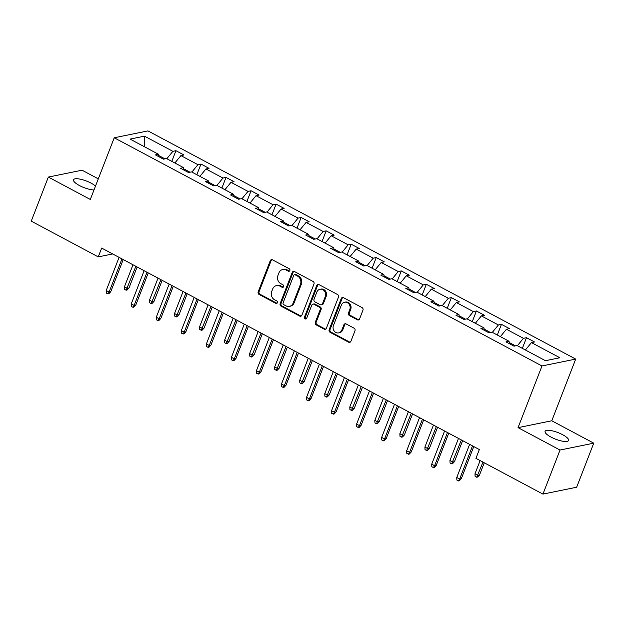 <?xml version="1.0" encoding="UTF-8"?>
<svg xmlns="http://www.w3.org/2000/svg" width="625" height="625" viewBox="0 0 625 625"><rect width="100%" height="100%" fill="white"/><g stroke="black" fill="none" stroke-linecap="round" stroke-linejoin="round"><path stroke-width="0.94" d="M289.875 270.547A1.352 1.195 -101.5 0 0 289.242 268.75L272.5 259.82A1.93 1.703 -101.5 0 0 270.258 260.711L258.18 291.852A1.93 1.703 -101.5 0 0 259.078 294.422L275.82 303.352A1.352 1.195 -101.5 0 0 277.391 302.727A1.352 1.195 -101.5 0 0 276.758 300.93L274.594 299.773A6.18 5.445 -101.5 0 1 271.695 291.547L272.703 288.953A6.18 5.445 -101.5 0 1 276.508 285.586A6.18 5.445 -101.5 0 1 279.891 286.102L282.062 287.258A1.352 1.195 -101.5 0 0 283.633 286.641A1.352 1.195 -101.5 0 0 283 284.836L280.836 283.68A6.18 5.445 -101.5 0 1 277.938 275.461L278.945 272.859A6.18 5.445 -101.5 0 1 282.75 269.492A6.18 5.445 -101.5 0 1 286.133 270.016L288.297 271.172A1.352 1.195 -101.5 0 0 289.875 270.547M562.656 434.711A12.594 3.508 21.2 0 0 545.086 431.344A12.594 3.508 21.2 0 0 550.992 437.086A12.594 3.508 21.2 0 0 568.57 440.453A12.594 3.508 21.2 0 0 562.656 434.711M95.5 186.094A12.594 3.508 21.2 0 0 91.094 183.148A12.594 3.508 21.2 0 0 73.516 179.781A12.594 3.508 21.2 0 0 79.43 185.523A12.594 3.508 21.2 0 0 94.008 189.945M357.336 319.797A1.93 1.703 -101.5 0 0 359.578 318.906L362.969 310.172A1.93 1.703 -101.5 0 0 362.062 307.602L343.477 297.68A1.93 1.703 -101.5 0 0 341.227 298.57L329.148 329.711A1.93 1.703 -101.5 0 0 330.055 332.281L348.648 342.195A1.93 1.703 -101.5 0 0 350.891 341.312L354.984 330.758A1.93 1.703 -101.5 0 0 354.078 328.188L346.125 323.945A1.93 1.703 -101.5 0 0 343.875 324.828L341.852 330.062A5.172 4.555 -101.5 0 1 338.664 332.883A5.172 4.555 -101.5 0 1 334.125 330.922A5.172 4.555 -101.5 0 1 333.422 325.57L341.375 305.07A5.172 4.555 -101.5 0 1 344.555 302.25A5.172 4.555 -101.5 0 1 349.094 304.211A5.172 4.555 -101.5 0 1 349.797 309.562L348.477 312.984A1.93 1.703 -101.5 0 0 349.383 315.555L357.336 319.797L358.25 319.609A1.93 1.703 -101.5 0 0 358.836 319.797M518.055 427.648L560.031 450.039L542.938 494.102L576.656 487.227L593.75 443.164L551.781 420.773L575.703 359.086L541.984 365.961L518.055 427.648L551.781 420.773M98.305 178.859L82.062 170.195L48.344 177.07L90.312 199.461L114.242 137.773L541.984 365.961M48.344 177.07L31.25 221.133L98.258 256.883L112.688 253.945M542.938 494.102L475.93 458.352L479.344 449.539L101.68 248.07L98.258 256.883M313.977 284.031A1.93 1.703 -101.5 0 0 313.07 281.461L294.477 271.547A1.93 1.703 -101.5 0 0 292.234 272.43L280.156 303.57A1.93 1.703 -101.5 0 0 281.055 306.141L299.648 316.062A1.93 1.703 -101.5 0 0 301.898 315.172L313.977 284.031M318.977 284.609L337.57 294.531A1.93 1.703 -101.5 0 1 338.469 297.102L326.391 328.242A1.93 1.703 -101.5 0 1 324.148 329.133L316.188 324.883A1.93 1.703 -101.5 0 1 315.289 322.312L320.188 309.688A1.93 1.703 -101.5 0 0 319.281 307.117L314 304.297A1.93 1.703 -101.5 0 0 311.758 305.188L306.656 318.336A1.352 1.195 -101.5 0 1 304.453 317.164L316.727 285.5A1.93 1.703 -101.5 0 1 318.977 284.609M560.031 450.039L593.75 443.164M545.469 360.695L517.055 345.539L514 346.164L505.977 341.883L509.031 341.258L492.016 332.18L488.969 332.805L480.938 328.523L483.992 327.898L466.977 318.828L463.93 319.445L455.898 315.164L458.953 314.547L441.937 305.469L438.891 306.094L430.859 301.812L433.914 301.188L416.898 292.109L413.852 292.734L405.82 288.453L408.875 287.828L391.859 278.75L388.812 279.375L380.781 275.094L383.836 274.469L366.82 265.398L363.773 266.016L355.742 261.734L358.797 261.117L341.789 252.039L338.734 252.664L330.711 248.383L333.758 247.758L316.75 238.68L313.695 239.305L305.672 235.023L308.719 234.398L291.711 225.328L288.656 225.945L280.633 221.664L283.68 221.047L266.672 211.969L263.617 212.594L255.594 208.312L258.641 207.687L241.633 198.609L238.578 199.234L230.555 194.953L233.602 194.328L216.594 185.25L213.539 185.875L205.516 181.594L208.562 180.969L191.555 171.898L188.5 172.516L180.477 168.234L183.531 167.617L166.516 158.539L163.461 159.164L155.438 154.883L158.492 154.258L130.078 139.102L144.477 136.164L172.891 151.32L175.938 150.695L183.969 154.977L180.914 155.602L197.93 164.68L200.977 164.055L209.008 168.336L205.953 168.961L222.969 178.039L226.016 177.414L234.047 181.695L230.992 182.312L248.008 191.391L251.055 190.773L259.086 195.055L256.031 195.672L273.047 204.75L276.094 204.125L284.125 208.406L281.07 209.031L298.078 218.109L301.133 217.484L309.164 221.766L306.109 222.391L323.117 231.461L326.172 230.844L334.195 235.125L331.148 235.742L348.156 244.82L351.211 244.195L359.234 248.477L356.188 249.102L373.195 258.18L376.25 257.555L384.273 261.836L381.227 262.461L398.234 271.539L401.289 270.914L409.312 275.195L406.266 275.812L423.273 284.891L426.328 284.273L434.352 288.555L431.305 289.172L448.312 298.25L451.367 297.625L459.391 301.906L456.336 302.531L473.352 311.609L476.406 310.984L484.43 315.266L481.375 315.891L498.391 324.961L501.445 324.344L509.469 328.625L506.414 329.242L523.43 338.32L526.484 337.695L534.508 341.977L531.453 342.602L559.867 357.758L545.469 360.695M575.703 359.086L147.961 130.898L114.242 137.773M515.516 345.852L509.211 342.492M517.383 345.711L523.43 338.32M500.367 336.633L506.414 329.242M509.383 343.695L509.031 341.258M490.477 332.5L484.172 329.133M492.344 332.352L498.391 324.961M475.328 323.281L481.375 315.891M484.344 330.336L483.992 327.898M465.438 319.141L459.133 315.773M467.305 319L473.352 311.609M450.289 309.922L456.336 302.531M459.305 316.984L458.953 314.547M440.398 305.781L434.094 302.422M442.266 305.641L448.312 298.25M425.25 296.562L431.305 289.172M434.266 303.625L433.914 301.188M415.359 292.422L409.055 289.062M417.227 292.281L423.273 284.891M400.211 283.203L406.266 275.812M409.227 290.266L408.875 287.828M390.32 279.07L384.016 275.703M392.188 278.922L398.234 271.539M375.172 269.852L381.227 262.461M384.188 276.914L383.836 274.469M365.281 265.711L358.977 262.352M367.148 265.57L373.195 258.18M350.133 256.492L356.188 249.102M359.148 263.555L358.797 261.117M340.242 252.352L333.938 248.992M342.109 252.211L348.156 244.82M325.094 243.133L331.148 235.742M334.109 250.195L333.758 247.758M315.203 239L308.898 235.633M317.07 238.852L323.117 231.461M300.055 229.781L306.109 222.391M309.07 236.836L308.719 234.398M290.164 225.641L283.859 222.273M292.031 225.5L298.078 218.109M275.016 216.422L281.07 209.031M284.031 223.484L283.68 221.047M265.125 212.281L258.82 208.922M266.992 212.141L273.047 204.75M249.977 203.062L256.031 195.672M259 210.125L258.641 207.687M240.086 198.922L233.781 195.562M241.953 198.781L248.008 191.391M224.938 189.703L230.992 182.312M233.961 196.766L233.602 194.328M215.047 185.57L208.742 182.203M216.914 185.43L222.969 178.039M199.898 176.352L205.953 168.961M208.922 183.414L208.562 180.969M190.008 172.211L183.703 168.852M191.875 172.07L197.93 164.68M174.859 162.992L180.914 155.602M183.883 170.055L183.531 167.617M164.969 158.852L158.664 155.492M166.836 158.711L172.891 151.32M144.477 136.164L144.516 146.805M158.844 156.695L158.492 154.258M525.406 349.992L531.453 342.602M171.805 161.359L175.938 150.695M196.844 174.719L200.977 164.055M221.883 188.078L226.016 177.414M246.922 201.43L251.055 190.773M271.961 214.789L276.094 204.125M297 228.148L301.133 217.484M322.039 241.508L326.172 230.844M347.078 254.859L351.211 244.195M372.117 268.219L376.25 257.555M397.156 281.578L401.289 270.914M422.195 294.93L426.328 284.273M447.234 308.289L451.367 297.625M472.273 321.648L476.406 310.984M497.312 335.008L501.445 324.344M522.352 348.359L526.484 337.695M289.477 271.086A1.352 1.195 -101.5 0 1 289.211 270.984L287.047 269.828A6.18 5.445 -101.5 0 0 283.664 269.305L282.75 269.492M276.508 285.586L277.422 285.398A6.18 5.445 -101.5 0 1 280.805 285.922L282.969 287.078A1.352 1.195 -101.5 0 0 283.234 287.18M271.914 259.633A1.93 1.703 -101.5 0 0 271.164 260.523L259.086 291.664A1.93 1.703 -101.5 0 0 259.992 294.234L276.734 303.164A1.352 1.195 -101.5 0 0 276.992 303.266M293.891 271.359A1.93 1.703 -101.5 0 0 293.141 272.25L281.062 303.391A1.93 1.703 -101.5 0 0 281.969 305.961L300.562 315.875A1.93 1.703 -101.5 0 0 301.148 316.062M295.273 274.891A1.352 1.195 -101.5 0 0 293.703 275.516L283.094 302.844A1.352 1.195 -101.5 0 0 283.727 304.648L286.016 305.867A6.18 5.445 -101.5 0 0 289.398 306.391A6.18 5.445 -101.5 0 0 293.203 303.016L300.453 284.336A6.18 5.445 -101.5 0 0 297.555 276.109L295.273 274.891L296.18 274.703A1.352 1.195 -101.5 0 0 295.445 274.594L294.531 274.773M289.398 306.391L290.312 306.203A6.18 5.445 -101.5 0 0 294.117 302.836L293.203 303.016M296.18 274.703L298.469 275.922A6.18 5.445 -101.5 0 1 301.359 284.148L294.117 302.836M312.945 304.141L313.859 303.953A1.93 1.703 -101.5 0 1 314.914 304.117L320.195 306.93A1.93 1.703 -101.5 0 1 321.094 309.5L316.195 322.133A1.93 1.703 -101.5 0 0 317.102 324.703L325.055 328.945A1.93 1.703 -101.5 0 0 325.648 329.125M318.391 284.43A1.93 1.703 -101.5 0 0 317.641 285.32L305.359 316.977A1.352 1.195 -101.5 0 0 306.258 318.875M325.266 296.578A5.172 4.555 -101.5 0 0 324.562 291.227A5.172 4.555 -101.5 0 0 320.023 289.273A5.172 4.555 -101.5 0 0 316.836 292.086L314.039 299.305A1.93 1.703 -101.5 0 0 314.945 301.875L320.219 304.695A1.93 1.703 -101.5 0 0 322.469 303.805L325.266 296.578L326.18 296.398A5.172 4.555 -101.5 0 0 325.477 291.039A5.172 4.555 -101.5 0 0 320.93 289.086L320.023 289.273M321.273 304.859L322.188 304.672A1.93 1.703 -101.5 0 0 323.375 303.617L322.469 303.805M326.18 296.398L323.375 303.617M344.555 302.25L345.461 302.062A5.172 4.555 -101.5 0 1 350.008 304.023A5.172 4.555 -101.5 0 1 350.711 309.375L349.383 312.797A1.93 1.703 -101.5 0 0 350.289 315.367L358.25 319.609M338.664 332.883L339.578 332.695A5.172 4.555 -101.5 0 0 342.758 329.875L341.852 330.062M345.539 323.758A1.93 1.703 -101.5 0 0 344.789 324.648L342.758 329.875M342.891 297.5A1.93 1.703 -101.5 0 0 342.141 298.383L330.062 329.523A1.93 1.703 -101.5 0 0 330.969 332.094L349.555 342.016A1.93 1.703 -101.5 0 0 350.141 342.195M128.977 288.016L127.078 290.039L126.164 290.219L124.562 289.367L124.445 286.805L127.336 288.344L128.977 288.016L137.133 266.984M126.164 290.219L135.875 266.312M124.445 286.805L132.992 264.773M121.969 258.898L109.109 292.062L110.75 291.727L108.852 293.75L107.938 293.938L109.109 292.062L106.219 290.523L119.078 257.352M110.75 291.727L123.219 259.562M107.938 293.938L106.336 293.086L106.219 290.523M154.016 301.367L152.117 303.391L151.203 303.578L149.602 302.719L149.484 300.164L152.375 301.703L154.016 301.367L162.172 280.336M151.203 303.578L160.914 279.672M149.484 300.164L158.031 278.133M179.047 314.727L177.156 316.75L176.242 316.938L174.641 316.078L174.523 313.523L177.414 315.062L179.047 314.727L187.211 293.695M176.242 316.938L185.953 293.031M174.523 313.523L183.07 291.484M147.008 272.25L134.141 305.422L135.781 305.086L133.891 307.109L132.977 307.297L134.141 305.422L131.258 303.883L144.117 270.711M135.781 305.086L148.258 272.922M132.977 307.297L131.375 306.438L131.258 303.883M172.047 285.609L159.18 318.781L160.82 318.445L158.93 320.469L158.016 320.656L159.18 318.781L156.297 317.234L169.156 284.07M160.82 318.445L173.297 286.281M158.016 320.656L156.414 319.797L156.297 317.234M204.086 328.086L202.195 330.109L201.281 330.289L199.68 329.438L199.562 326.875L202.445 328.422L204.086 328.086L212.25 307.055M201.281 330.289L210.992 306.383M199.562 326.875L208.109 304.844M197.086 298.969L184.219 332.133L185.859 331.805L183.969 333.82L183.055 334.008L184.219 332.133L181.336 330.594L194.195 297.43M185.859 331.805L198.336 299.633M183.055 334.008L181.453 333.156L181.336 330.594M229.125 341.438L227.234 343.461L226.32 343.648L224.719 342.797L224.602 340.234L227.484 341.773L229.125 341.438L237.281 320.414M226.32 343.648L236.031 319.742M224.602 340.234L233.141 318.203M222.125 312.328L209.258 345.492L210.898 345.156L209.008 347.18L208.094 347.367L209.258 345.492L206.375 343.953L219.234 310.781M210.898 345.156L223.375 312.992M208.094 347.367L206.492 346.508L206.375 343.953M254.164 354.797L252.273 356.82L251.359 357.008L249.758 356.148L249.641 353.594L252.523 355.133L254.164 354.797L262.32 333.766M251.359 357.008L261.07 333.102M249.641 353.594L258.18 331.562M247.164 325.68L234.297 358.852L235.938 358.516L234.047 360.539L233.133 360.727L234.297 358.852L231.414 357.312L244.273 324.141M235.938 358.516L248.414 326.352M233.133 360.727L231.531 359.867L231.414 357.312M279.203 368.156L277.312 370.18L276.398 370.367L274.797 369.508L274.68 366.945L277.562 368.492L279.203 368.156L287.359 347.125M276.398 370.367L286.109 346.461M274.68 366.945L283.219 344.914M272.203 339.039L259.336 372.211L260.977 371.875L259.086 373.898L258.172 374.078L259.336 372.211L256.445 370.664L269.312 337.5M260.977 371.875L273.453 339.703M258.172 374.078L256.57 373.227L256.445 370.664M304.242 381.516L302.352 383.539L301.438 383.719L299.836 382.867L299.719 380.305L302.602 381.844L304.242 381.516L312.398 360.484M301.438 383.719L311.148 359.812M299.719 380.305L308.258 358.273M297.242 352.398L284.375 385.562L286.016 385.227L284.125 387.25L283.211 387.438L284.375 385.562L281.484 384.023L294.352 350.852M286.016 385.227L298.492 353.062M283.211 387.438L281.609 386.586L281.484 384.023M329.281 394.867L327.391 396.891L326.477 397.078L324.875 396.219L324.75 393.664L327.641 395.203L329.281 394.867L337.438 373.836M326.477 397.078L336.188 373.172M324.75 393.664L333.297 371.633M322.281 365.75L309.414 398.922L311.055 398.586L309.164 400.609L308.25 400.797L309.414 398.922L306.523 397.383L319.391 364.211M311.055 398.586L323.531 366.422M308.25 400.797L306.648 399.938L306.523 397.383M354.32 408.227L352.43 410.25L351.516 410.438L349.914 409.578L349.789 407.023L352.68 408.562L354.32 408.227L362.477 387.195M351.516 410.438L361.227 386.531M349.789 407.023L358.336 384.984M347.32 379.109L334.453 412.281L336.094 411.945L334.203 413.969L333.289 414.156L334.453 412.281L331.562 410.734L344.43 377.57M336.094 411.945L348.57 379.781M333.289 414.156L331.68 413.297L331.562 410.734M379.359 421.586L377.469 423.609L376.555 423.789L374.945 422.938L374.828 420.375L377.719 421.922L379.359 421.586L387.516 400.555M376.555 423.789L386.266 399.883M374.828 420.375L383.375 398.344M372.359 392.469L359.492 425.633L361.133 425.305L359.242 427.32L358.328 427.508L359.492 425.633L356.602 424.094L369.469 390.93M361.133 425.305L373.609 393.133M358.328 427.508L356.719 426.656L356.602 424.094M404.398 434.938L402.508 436.961L401.594 437.148L399.984 436.297L399.867 433.734L402.758 435.273L404.398 434.938L412.555 413.914M401.594 437.148L411.305 413.242M399.867 433.734L408.414 411.703M397.398 405.828L384.531 438.992L386.172 438.656L384.273 440.68L383.367 440.867L384.531 438.992L381.641 437.453L394.508 404.281M386.172 438.656L398.648 406.492M383.367 440.867L381.758 440.008L381.641 437.453M429.437 448.297L427.539 450.32L426.633 450.508L425.023 449.648L424.906 447.094L427.797 448.633L429.437 448.297L437.594 427.266M426.633 450.508L436.344 426.602M424.906 447.094L433.453 425.063M422.438 419.18L409.57 452.352L411.211 452.016L409.312 454.039L408.406 454.227L409.57 452.352L406.68 450.812L419.547 417.641M411.211 452.016L423.688 419.852M408.406 454.227L406.797 453.367L406.68 450.812M454.477 461.656L452.578 463.68L451.672 463.867L450.063 463.008L449.945 460.445L452.836 461.992L454.477 461.656L462.633 440.625M451.672 463.867L461.383 439.961M449.945 460.445L458.492 438.414M447.477 432.539L434.609 465.711L436.25 465.375L434.352 467.398L433.445 467.578L434.609 465.711L431.719 464.164L444.586 431M436.25 465.375L448.727 433.203M433.445 467.578L431.836 466.727L431.719 464.164M479.516 475.016L477.617 477.039L476.711 477.219L475.102 476.367L474.984 473.805L477.875 475.344L479.516 475.016L484.258 462.797M476.711 477.219L483 462.125M474.984 473.805L480.117 460.586M472.516 445.898L459.648 479.063L461.289 478.727L459.391 480.75L458.484 480.938L459.648 479.063L456.758 477.523L469.625 444.352M461.289 478.727L473.766 446.562M458.484 480.938L456.875 480.086L456.758 477.523M287.047 269.828L286.133 270.016M282.969 287.078L282.062 287.258M280.805 285.922L279.891 286.102M276.734 303.164L275.82 303.352M259.992 294.234L259.078 294.422M259.086 291.664L258.18 291.852M271.164 260.523L270.258 260.711M289.211 270.984L288.297 271.172M300.562 315.875L299.648 316.062M281.969 305.961L281.055 306.141M281.062 303.391L280.156 303.57M293.141 272.25L292.234 272.43M301.359 284.148L300.453 284.336M298.469 275.922L297.555 276.109M325.055 328.945L324.148 329.133M317.102 324.703L316.188 324.883M316.195 322.133L315.289 322.312M321.094 309.5L320.188 309.688M320.195 306.93L319.281 307.117M314.914 304.117L314 304.297M305.359 316.977L304.453 317.164M317.641 285.32L316.727 285.5M350.289 315.367L349.383 315.555M349.383 312.797L348.477 312.984M350.711 309.375L349.797 309.562M344.789 324.648L343.875 324.828M349.555 342.016L348.648 342.195M330.969 332.094L330.055 332.281M330.062 329.523L329.148 329.711M342.141 298.383L341.227 298.57"/></g></svg>
